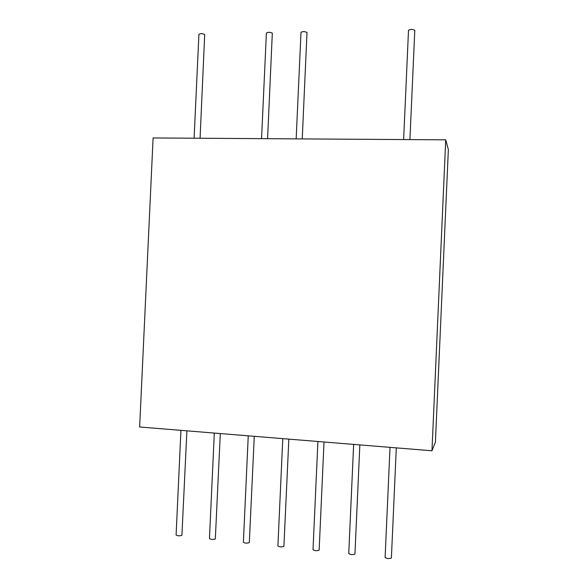 <?xml version="1.0" encoding="UTF-8"?>
<svg xmlns="http://www.w3.org/2000/svg" width="588" height="588" viewBox="0 0 588 588"><rect width="100%" height="100%" fill="white"/><g stroke="black" fill="none" stroke-linecap="round" stroke-linejoin="round"><path stroke-width="0.88" d="M296.161 138.864L300.997 32.355C302.658 31.34 304.657 31.362 307.002 32.436L302.239 138.908M391.387 557.836L391.38 558.005C389.05 558.894 386.963 558.703 385.111 557.417L385.133 557.328M319.115 549.876L319.1 550.184C316.697 551.022 314.668 550.853 313.014 549.677L317.902 441.492M254.273 436.318L249.319 542.628C246.85 543.415 244.873 543.275 243.388 542.202L248.246 435.826M186.896 430.835L181.912 535.33C179.384 536.072 177.451 535.955 176.106 534.977L180.942 430.35M194.106 138.209L198.913 34.31C200.339 33.42 202.272 33.472 204.705 34.479L200.074 138.246M261.557 138.643L266.386 33.016C267.966 32.039 269.936 32.075 272.317 33.126L267.591 138.68M408.52 30.407L408.506 30.311C410.453 29.15 412.548 29.135 414.783 30.282L414.768 30.458M220.294 433.554L215.326 538.946C212.827 539.71 210.871 539.586 209.46 538.557L214.311 433.062M288.84 439.133L283.908 546.37C281.468 547.185 279.469 547.031 277.904 545.907L282.777 438.633M354.931 553.822L354.917 554.058C352.55 554.925 350.492 554.741 348.75 553.514L348.787 553.396M445.726 139.834L448.357 149.55L435.414 442.08L431.967 450.775L139.643 426.991L153.101 137.945L445.726 139.834L431.967 450.775M391.395 557.924L396.297 447.872M319.152 550.037L324.025 441.992M414.79 30.363L409.924 139.599M354.954 553.947L359.841 444.91M348.75 553.514L353.645 444.403M408.506 30.311L403.633 139.562M385.111 557.417L390.02 447.365"/></g></svg>
